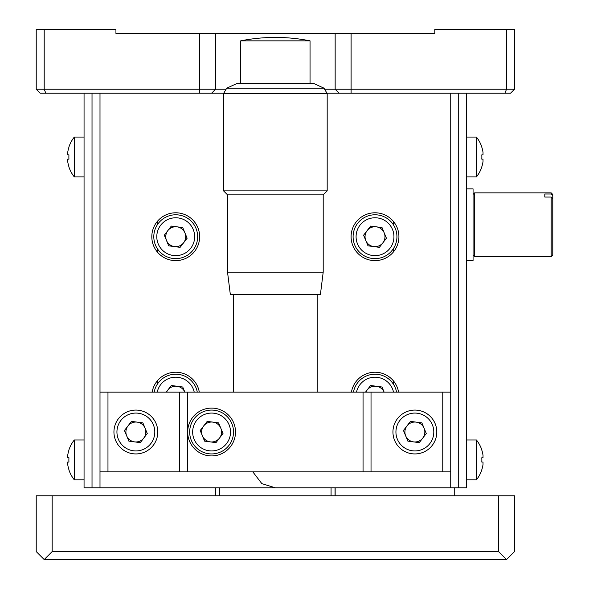 <?xml version="1.0" encoding="UTF-8"?>
<svg xmlns="http://www.w3.org/2000/svg" width="589" height="589" viewBox="0 0 589 589"><rect width="100%" height="100%" fill="white"/><g stroke="black" fill="none" stroke-linecap="round" stroke-linejoin="round"><path stroke-width="0.88" d="M335.053 495.776L335.053 487.81M331.07 495.776L331.07 487.81M219.668 487.81L219.668 495.776M275.372 487.81L261.84 483.621L252.821 471.863M335.156 487.81L335.156 495.776M215.581 495.776L215.581 487.81M215.684 487.81L215.684 495.776M398.922 33.433L434.8 33.433L434.8 29.45L514.514 29.45L514.514 89.233L506.54 89.233L506.54 29.45M36.224 89.233L44.197 89.233L45.846 93.224L40.214 93.224L36.224 89.233L36.224 29.45L115.937 29.45L115.937 33.433L151.815 33.433M44.197 29.45L44.197 89.233L226.088 89.233M115.937 33.433L215.581 33.433L215.581 89.233L211.598 93.224L45.846 93.224M215.581 33.433L434.8 33.433M324.649 89.233L335.156 89.233L335.156 33.433M339.139 93.224L335.156 89.233L506.54 89.233L504.891 93.224L326.954 93.224M223.783 93.224L211.598 93.224M504.891 93.224L510.523 93.224L514.514 89.233M398.591 392.149A23.913 23.913 0 0 0 351.434 392.149M398.922 236.704A23.913 23.913 0 0 0 375.009 212.791A23.913 23.913 0 0 0 351.096 236.704A23.913 23.913 0 0 0 375.009 260.618A23.913 23.913 0 0 0 398.922 236.704M199.642 236.704A23.913 23.913 0 0 0 175.728 212.791A23.913 23.913 0 0 0 151.815 236.704A23.913 23.913 0 0 0 175.728 260.618A23.913 23.913 0 0 0 199.642 236.704M199.303 392.149A23.913 23.913 0 0 0 152.146 392.149M458.713 93.224L458.713 487.81L450.74 487.81L450.74 471.863L442.766 471.863L442.766 392.149L450.74 392.149L450.74 93.224M405.659 435.808A9.961 9.961 0 0 0 422.769 438.083A9.961 9.961 0 0 0 416.18 422.129A9.961 9.961 0 0 0 405.659 435.808A9.961 9.961 0 0 0 422.769 438.083M125.906 432.009A9.961 9.961 0 0 0 134.557 441.883A9.961 9.961 0 0 0 145.836 432.009A9.961 9.961 0 0 0 135.868 422.041A9.961 9.961 0 0 0 125.906 432.009M99.997 93.224L99.997 392.149L107.971 392.149L107.971 471.863L99.997 471.863L99.997 487.81L92.024 487.81L92.024 93.224M450.74 487.81L99.997 487.81M454.723 495.776L454.723 487.81L454.723 495.776M235.512 432.009A23.913 23.913 0 0 0 211.598 408.096A23.913 23.913 0 0 0 187.685 432.009A23.913 23.913 0 0 0 211.598 455.923A23.913 23.913 0 0 0 235.512 432.009M450.74 392.149L450.74 471.863M371.026 471.863L363.052 471.863L363.052 392.149L371.026 392.149L371.026 471.863L442.766 471.863M371.026 392.149L442.766 392.149M187.685 432.009L187.685 471.863L179.711 471.863L179.711 392.149L187.685 392.149L187.685 432.009M363.052 392.149L187.685 392.149M363.052 471.863L187.685 471.863M201.629 432.009A9.961 9.961 0 0 0 211.598 441.971A9.961 9.961 0 0 0 220.809 428.203A9.961 9.961 0 0 0 201.629 432.009M99.997 471.863L99.997 392.149M107.971 392.149L179.711 392.149M107.971 471.863L179.711 471.863M52.171 551.576L44.197 559.55L36.224 551.576L36.224 495.776L52.171 495.776L52.171 551.576L498.566 551.576L498.566 495.776L514.514 495.776L514.514 551.576L506.54 559.55L498.566 551.576M498.566 495.776L52.171 495.776M506.54 559.55L44.197 559.55M466.679 93.224L466.679 487.81L458.713 487.81M92.024 487.81L84.058 487.81L84.058 93.224M323.199 272.177L227.538 272.177L230.328 294.5L320.409 294.5L323.199 272.177L323.199 194.856L327.182 190.873L327.182 93.622L223.555 93.622L226.684 88.203L324.053 88.203L327.182 93.622M227.538 272.177L227.538 194.856L323.199 194.856M227.538 194.856L223.555 190.873L327.182 190.873M226.684 88.203L237.507 83.255L313.23 83.255L324.053 88.203M275.372 40.847L310.042 40.847A177.363 177.363 0 0 0 240.695 40.847L275.372 40.847M473.063 194.458L474.653 192.861L474.653 256.635L551.179 256.635L551.179 197.057L544.803 197.057L544.803 194.002L544.803 197.057M552.776 194.458L552.776 195.489L551.179 194.002L551.179 192.861L552.776 194.458M552.776 195.489L552.776 255.044L551.179 256.635M544.803 194.002L551.179 194.002M551.179 197.057L552.776 198.537M466.679 188.878L473.063 188.878L473.063 260.618L466.679 260.618M353.459 392.149A21.918 21.918 0 0 1 396.566 392.149M365.504 392.149L370.621 385.5L382.025 387.017L384.146 392.149A9.961 9.961 0 0 0 365.879 392.149M154.171 392.149A21.918 21.918 0 0 1 197.278 392.149M166.223 392.149L171.333 385.5L182.737 387.017L184.858 392.149A9.961 9.961 0 0 0 166.591 392.149M167.357 216.45A21.918 21.918 0 0 1 195.982 228.333A21.918 21.918 0 0 1 184.099 256.966A21.918 21.918 0 0 1 155.467 245.076A21.918 21.918 0 0 1 167.357 216.45M180.116 247.343L168.712 245.827L164.316 235.195L171.333 226.073L182.737 227.582L187.133 238.221L180.116 247.343M179.527 245.915A9.961 9.961 0 0 1 166.518 240.511A9.961 9.961 0 0 1 171.922 227.501A9.961 9.961 0 0 1 184.931 232.905A9.961 9.961 0 0 1 179.527 245.915M366.638 216.45A21.918 21.918 0 0 1 395.271 228.333A21.918 21.918 0 0 1 383.38 256.966A21.918 21.918 0 0 1 354.755 245.076A21.918 21.918 0 0 1 366.638 216.45M378.815 245.915A9.961 9.961 0 0 1 367.109 230.638A9.961 9.961 0 0 1 384.889 235.416A9.961 9.961 0 0 1 378.815 245.915M370.621 226.073L382.025 227.582L386.421 238.221L379.404 247.343L368 245.827L363.604 235.195L370.621 226.073M127.496 411.748A21.918 21.918 0 0 1 156.129 423.638A21.918 21.918 0 0 1 144.239 452.271A21.918 21.918 0 0 1 115.606 440.381A21.918 21.918 0 0 1 127.496 411.748A21.918 21.918 0 0 0 115.606 440.381A21.918 21.918 0 0 0 144.239 452.271M134.557 441.883A9.961 9.961 0 0 0 145.078 428.203A9.961 9.961 0 0 0 127.968 425.935A9.961 9.961 0 0 0 126.657 435.808M131.472 421.371L142.884 422.887L147.272 433.519L140.263 442.641L128.858 441.132L124.463 430.493L131.472 421.371M406.498 411.748A21.918 21.918 0 0 1 435.131 423.638A21.918 21.918 0 0 1 423.241 452.271A21.918 21.918 0 0 1 394.608 440.381A21.918 21.918 0 0 1 406.498 411.748A21.918 21.918 0 0 0 394.608 440.381A21.918 21.918 0 0 0 423.241 452.271M416.18 422.129A9.961 9.961 0 0 0 406.97 425.935M410.474 421.371L421.879 422.887L426.274 433.519L419.265 442.641L407.853 441.132L403.465 430.493L410.474 421.371M203.227 411.748A21.918 21.918 0 0 1 231.86 423.638A21.918 21.918 0 0 1 219.969 452.271A21.918 21.918 0 0 1 191.337 440.381A21.918 21.918 0 0 1 203.227 411.748M212.909 422.129A9.961 9.961 0 0 0 202.388 435.808A9.961 9.961 0 0 0 219.498 438.083A9.961 9.961 0 0 0 220.809 428.203M207.203 421.371L218.607 422.887L223.003 433.519L215.994 442.641L204.582 441.132L200.194 430.493L207.203 421.371M68.876 450.048L68.876 450.048A31.887 31.887 0 0 1 74.31 439.976L74.31 479.836L84.058 479.836M68.876 469.764L68.876 469.764A31.887 31.887 0 0 0 74.31 479.836M68.942 450.084A31.813 31.813 0 0 0 67.713 455.363L67.713 457.756L68.942 457.756A31.188 27.013 90 0 0 68.942 462.056L67.713 462.056L68.942 462.056L67.713 462.056L67.713 464.449A31.813 31.813 0 0 0 68.942 469.727M68.942 457.756L67.713 457.756M68.876 147.132L68.876 147.132A31.887 31.887 0 0 1 74.31 137.068L74.31 176.921L84.058 176.921M68.876 166.849L68.876 166.849A31.887 31.887 0 0 0 74.31 176.921M68.942 147.169A31.813 31.813 0 0 0 67.713 152.448L67.713 154.841L68.942 154.841A31.188 27.013 90 0 0 68.942 159.148L67.713 159.148L68.942 159.148L67.713 159.148L67.713 161.533A31.813 31.813 0 0 0 68.942 166.812M67.713 154.841L68.942 154.841L67.713 154.841M481.795 469.727L481.795 469.727A31.813 31.813 0 0 0 483.024 464.449L483.024 462.056L481.795 462.056A31.188 27.013 -90 0 0 481.795 457.756L483.024 457.756L483.024 455.363A31.813 31.813 0 0 0 481.795 450.084L481.861 450.048A31.887 31.887 0 0 0 476.427 439.976L466.679 439.976M481.861 469.764A31.887 31.887 0 0 1 476.427 479.836L476.427 439.976M481.795 462.056L483.024 462.056L481.795 462.056M483.024 457.756L481.795 457.756M481.795 166.812L481.795 166.812A31.813 31.813 0 0 0 483.024 161.533L483.024 159.148L481.795 159.148A31.188 27.013 -90 0 0 481.795 154.841L483.024 154.841L483.024 152.448A31.813 31.813 0 0 0 481.795 147.169L481.861 147.132A31.887 31.887 0 0 0 476.427 137.068L466.679 137.068M481.861 166.849A31.887 31.887 0 0 1 476.427 176.921L476.427 137.068M481.795 159.148L483.024 159.148M483.024 154.841L481.795 154.841L483.024 154.841M199.642 93.224L199.642 33.433M351.096 33.433L351.096 93.224M393.29 221.287L393.29 224.608M393.29 248.808L393.29 252.129M393.29 380.715L393.29 384.035M157.447 221.287L157.447 224.608M157.447 248.808L157.447 252.129M157.447 380.715L157.447 384.035M393.518 392.149A18.929 18.929 0 0 0 356.507 392.149M194.23 392.149A18.929 18.929 0 0 0 157.219 392.149M182.958 254.205A18.929 18.929 0 0 0 193.221 229.474A18.929 18.929 0 0 0 168.498 219.211A18.929 18.929 0 0 0 158.227 243.934A18.929 18.929 0 0 0 182.958 254.205M382.239 254.205A18.929 18.929 0 0 0 392.51 229.474A18.929 18.929 0 0 0 367.779 219.211A18.929 18.929 0 0 0 357.516 243.934A18.929 18.929 0 0 0 382.239 254.205M143.098 449.503A18.929 18.929 0 0 0 153.368 424.779A18.929 18.929 0 0 0 128.638 414.509A18.929 18.929 0 0 0 118.374 439.239A18.929 18.929 0 0 0 143.098 449.503M422.099 449.503A18.929 18.929 0 0 0 432.363 424.779A18.929 18.929 0 0 0 407.64 414.509A18.929 18.929 0 0 0 397.369 439.239A18.929 18.929 0 0 0 422.099 449.503M218.828 449.503A18.929 18.929 0 0 0 229.092 424.779A18.929 18.929 0 0 0 204.368 414.509A18.929 18.929 0 0 0 194.098 439.239A18.929 18.929 0 0 0 218.828 449.503M317.221 392.149L317.221 294.5M310.042 83.255L310.042 40.847M240.695 83.255L240.695 40.847M223.555 190.873L223.555 93.622M233.516 392.149L233.516 294.5M473.063 255.044L474.653 256.635M474.653 192.861L551.179 192.861M74.31 439.976L84.058 439.976M74.31 137.068L84.058 137.068M476.427 479.836L466.679 479.836M476.427 176.921L466.679 176.921"/></g></svg>
